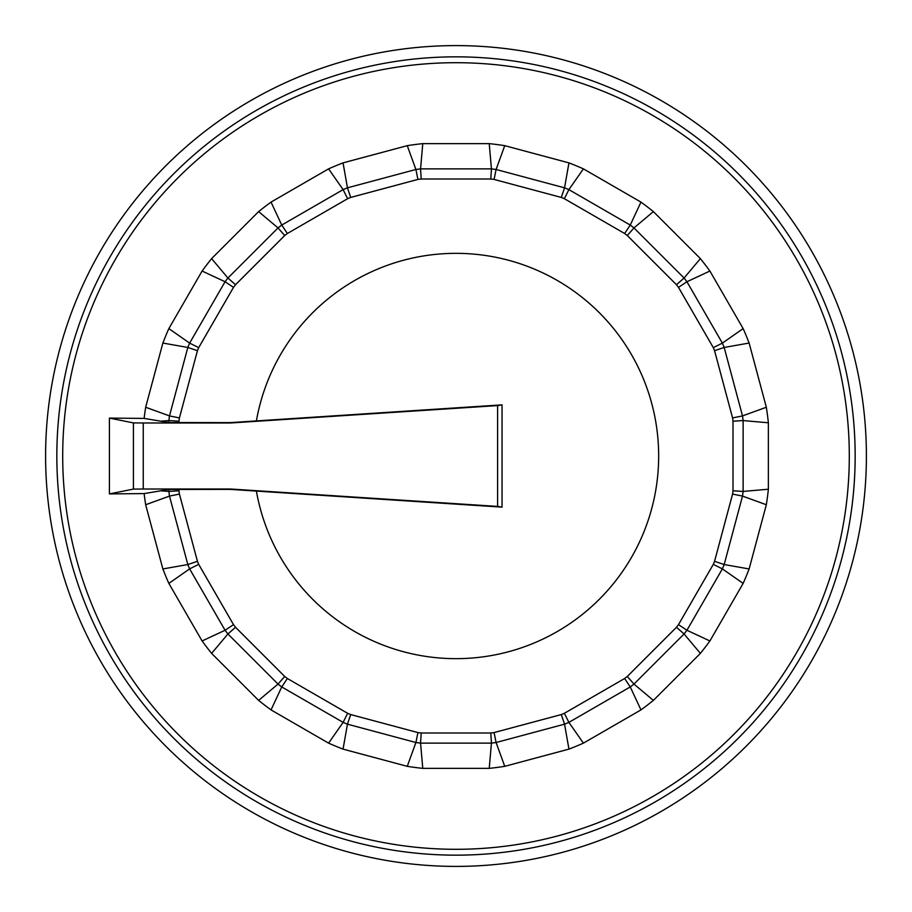 <?xml version="1.0" encoding="UTF-8"?>
<svg xmlns="http://www.w3.org/2000/svg" width="912" height="912" viewBox="0 0 912 912"><rect width="100%" height="100%" fill="white"/><g stroke="black" fill="none" stroke-linecap="round" stroke-linejoin="round"><path stroke-width="1.37" d="M143.252 422.986L133.414 422.894L109.406 418.095L144.13 418.403L168.88 422.541L230.371 422.621L502.045 404.86L502.045 507.14L230.371 489.379L168.88 489.459L144.13 493.597L109.406 493.905L133.414 489.106L143.252 489.014L143.252 422.986L230.394 422.997L497.61 405.589L497.61 506.411L230.394 489.003L143.252 489.014M497.61 506.411L502.045 507.14M502.045 404.86L497.61 405.589M256.397 420.922A202.669 202.669 0 0 1 567.332 286.653A202.669 202.669 0 0 1 567.332 625.347A202.669 202.669 0 0 1 256.397 491.078A202.669 202.669 0 0 0 567.332 625.347A202.669 202.669 0 0 0 567.332 286.653A202.669 202.669 0 0 0 256.397 420.922M109.406 493.905L109.406 418.095M168.88 489.459L168.88 491.431A289.298 289.298 0 0 0 169.484 496.094L145.669 504.746A314.138 314.138 0 0 1 144.13 493.597M144.13 418.403A314.138 314.138 0 0 1 145.669 407.254L162.872 343.049A314.138 314.138 0 0 1 168.857 328.594L202.099 271.035A314.138 314.138 0 0 1 211.618 258.62L258.62 211.618A314.138 314.138 0 0 1 271.035 202.099L328.594 168.857A314.138 314.138 0 0 1 343.049 162.872L407.254 145.669A314.138 314.138 0 0 1 422.769 143.629L489.231 143.629A314.138 314.138 0 0 1 504.746 145.669L568.951 162.872A314.138 314.138 0 0 1 583.406 168.857L640.965 202.099A314.138 314.138 0 0 1 653.38 211.618L700.382 258.62A314.138 314.138 0 0 1 709.901 271.035L743.143 328.594A314.138 314.138 0 0 1 749.128 343.049L766.331 407.254A314.138 314.138 0 0 1 768.371 422.769L768.371 489.231A314.138 314.138 0 0 1 766.331 504.746L749.128 568.951A314.138 314.138 0 0 1 743.143 583.406L709.901 640.965A314.138 314.138 0 0 1 700.382 653.38L653.38 700.382A314.138 314.138 0 0 1 640.965 709.901L583.406 743.143A314.138 314.138 0 0 1 568.951 749.128L504.746 766.331A314.138 314.138 0 0 1 489.231 768.371L422.769 768.371A314.138 314.138 0 0 1 407.254 766.331L343.049 749.128A314.138 314.138 0 0 1 328.594 743.143L271.035 709.901A314.138 314.138 0 0 1 258.62 700.382L211.618 653.38A314.138 314.138 0 0 1 202.099 640.965L168.857 583.406L189.628 568.883L198.702 564.368A279.186 279.186 0 0 1 197.437 561.313L187.826 564.539L169.484 496.094L179.425 494.076A279.186 279.186 0 0 1 178.991 490.804L168.88 491.431L160.706 490.804M168.857 583.406A314.138 314.138 0 0 1 162.872 568.951L145.669 504.746M160.706 421.196L168.88 420.569L178.991 421.196A279.186 279.186 0 0 1 179.425 417.924L197.437 350.687A279.186 279.186 0 0 1 198.702 347.632L233.506 287.36A279.186 279.186 0 0 1 235.524 284.738L284.738 235.524A279.186 279.186 0 0 1 287.36 233.506L347.632 198.702A279.186 279.186 0 0 1 350.687 197.437L417.924 179.425A279.186 279.186 0 0 1 421.196 178.991L490.804 178.991A279.186 279.186 0 0 1 494.076 179.425L561.313 197.437A279.186 279.186 0 0 1 564.368 198.702L624.64 233.506A279.186 279.186 0 0 1 627.262 235.524L676.476 284.738A279.186 279.186 0 0 1 678.494 287.36L713.298 347.632A279.186 279.186 0 0 1 714.563 350.687L732.575 417.924A279.186 279.186 0 0 1 733.009 421.196L733.009 490.804A279.186 279.186 0 0 1 732.575 494.076L714.563 561.313A279.186 279.186 0 0 1 713.298 564.368L678.494 624.64A279.186 279.186 0 0 1 676.476 627.262L627.262 676.476A279.186 279.186 0 0 1 624.64 678.494L564.368 713.298A279.186 279.186 0 0 1 561.313 714.563L494.076 732.575A279.186 279.186 0 0 1 490.804 733.009L421.196 733.009A279.186 279.186 0 0 1 417.924 732.575L350.687 714.563A279.186 279.186 0 0 1 347.632 713.298L287.36 678.494A279.186 279.186 0 0 1 284.738 676.476L235.524 627.262A279.186 279.186 0 0 1 233.506 624.64L198.702 564.368M162.872 343.049L187.826 347.461L169.484 415.906L145.669 407.254M422.769 768.371L420.569 743.12L421.196 733.009M343.049 749.128L347.461 724.174L415.906 742.516L417.924 732.575M407.254 766.331L415.906 742.516A289.298 289.298 0 0 0 420.569 743.12L491.431 743.12L490.804 733.009M504.746 766.331L496.094 742.516L494.076 732.575M489.231 768.371L491.431 743.12A289.298 289.298 0 0 0 496.094 742.516L564.539 724.174L561.313 714.563M583.406 743.143L568.883 722.372L564.368 713.298M568.951 749.128L564.539 724.174A289.298 289.298 0 0 0 568.883 722.372L630.249 686.941L624.64 678.494M653.38 700.382L633.977 684.08L627.262 676.476M640.965 709.901L630.249 686.941A289.298 289.298 0 0 0 633.977 684.08L684.08 633.977L676.476 627.262M709.901 640.965L686.941 630.249L678.494 624.64M700.382 653.38L684.08 633.977A289.298 289.298 0 0 0 686.941 630.249L722.372 568.883L713.298 564.368M749.128 568.951L724.174 564.539L714.563 561.313M743.143 583.406L722.372 568.883A289.298 289.298 0 0 0 724.174 564.539L742.516 496.094L732.575 494.076M768.371 489.231L743.12 491.431L733.009 490.804M766.331 504.746L742.516 496.094A289.298 289.298 0 0 0 743.12 491.431L743.12 420.569L733.009 421.196M766.331 407.254L742.516 415.906L732.575 417.924M768.371 422.769L743.12 420.569A289.298 289.298 0 0 0 742.516 415.906L724.174 347.461L714.563 350.687M743.143 328.594L722.372 343.117L713.298 347.632M749.128 343.049L724.174 347.461A289.298 289.298 0 0 0 722.372 343.117L686.941 281.751L678.494 287.36M700.382 258.62L684.08 278.023L676.476 284.738M709.901 271.035L686.941 281.751A289.298 289.298 0 0 0 684.08 278.023L633.977 227.92L627.262 235.524M640.965 202.099L630.249 225.059L624.64 233.506M653.38 211.618L633.977 227.92A289.298 289.298 0 0 0 630.249 225.059L568.883 189.628L564.368 198.702M568.951 162.872L564.539 187.826L561.313 197.437M583.406 168.857L568.883 189.628A289.298 289.298 0 0 0 564.539 187.826L496.094 169.484L494.076 179.425M489.231 143.629L491.431 168.88L490.804 178.991M504.746 145.669L496.094 169.484A289.298 289.298 0 0 0 491.431 168.88L420.569 168.88L421.196 178.991M407.254 145.669L415.906 169.484L417.924 179.425M422.769 143.629L420.569 168.88A289.298 289.298 0 0 0 415.906 169.484L347.461 187.826L350.687 197.437M328.594 168.857L343.117 189.628L347.632 198.702M343.049 162.872L347.461 187.826A289.298 289.298 0 0 0 343.117 189.628L281.751 225.059L287.36 233.506M258.62 211.618L278.023 227.92L284.738 235.524M271.035 202.099L281.751 225.059A289.298 289.298 0 0 0 278.023 227.92L227.92 278.023L235.524 284.738M202.099 271.035L225.059 281.751L233.506 287.36M211.618 258.62L227.92 278.023A289.298 289.298 0 0 0 225.059 281.751L189.628 343.117L198.702 347.632M168.857 328.594L189.628 343.117A289.298 289.298 0 0 0 187.826 347.461L197.437 350.687M168.88 422.541L168.88 420.569A289.298 289.298 0 0 1 169.484 415.906L179.425 417.924M162.872 568.951L187.826 564.539A289.298 289.298 0 0 0 189.628 568.883L225.059 630.249L233.506 624.64M211.618 653.38L227.92 633.977L235.524 627.262M202.099 640.965L225.059 630.249A289.298 289.298 0 0 0 227.92 633.977L278.023 684.08L284.738 676.476M271.035 709.901L281.751 686.941L287.36 678.494M258.62 700.382L278.023 684.08A289.298 289.298 0 0 0 281.751 686.941L343.117 722.372L347.632 713.298M328.594 743.143L343.117 722.372A289.298 289.298 0 0 0 347.461 724.174L350.687 714.563M45.6 456A410.4 410.4 0 0 1 661.2 100.582A410.4 410.4 0 0 1 661.2 811.418A410.4 410.4 0 0 1 45.6 456M133.414 422.894L133.414 489.106M178.991 490.804L178.991 489.379M197.437 561.313L179.425 494.076M178.991 422.621L178.991 421.196M62.7 456A393.3 393.3 0 0 1 456 62.7A393.3 393.3 0 0 1 849.3 456A393.3 393.3 0 0 1 456 849.3A393.3 393.3 0 0 1 62.7 456M56.84 456A399.16 399.16 0 0 1 456 56.84A399.16 399.16 0 0 1 855.16 456A399.16 399.16 0 0 1 456 855.16A399.16 399.16 0 0 1 56.84 456"/></g></svg>
